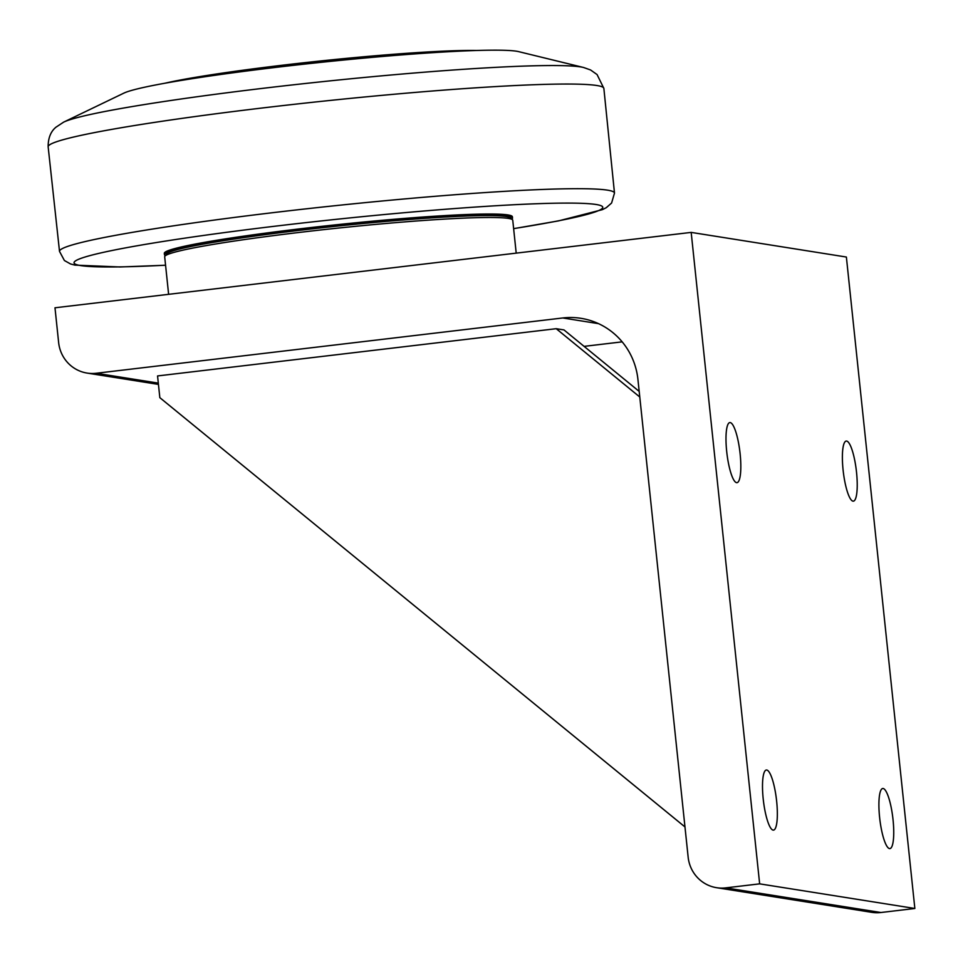 <?xml version="1.0" encoding="UTF-8"?>
<svg xmlns="http://www.w3.org/2000/svg" width="963" height="963" viewBox="0 0 963 963"><rect width="100%" height="100%" fill="white"/><g stroke="black" fill="none" stroke-linecap="round" stroke-linejoin="round"><path stroke-width="1.44" d="M237.355 72.213A174.989 10.424 -6 0 1 403.28 54.783M476.42 50.485A173.677 10.352 174 0 0 320.053 61.018A173.677 10.352 174 0 0 164.926 83.227M63.642 122.132L123.83 93.146A201.243 11.989 -6 0 1 314.829 62.992A201.243 11.989 -6 0 1 516.565 51.232A201.243 11.989 -6 0 1 518.672 51.641L583.578 67.494A264.994 15.793 174 0 0 580.797 66.941A264.994 15.793 174 0 0 315.142 82.433A264.994 15.793 174 0 0 63.642 122.132L55.818 127.297C55.3 127.959 48.03 132.738 48.15 146.809A279.39 16.648 -6 0 1 294.04 104.329A279.39 16.648 -6 0 1 596.867 85.514A279.39 16.648 -6 0 1 603.861 88.391L597.072 74.56L590.56 69.962L583.578 67.494M165.407 255.568A174.989 10.424 -6 0 1 164.456 254.641L164.324 253.329A174.989 10.424 -6 0 1 318.284 226.726A174.989 10.424 -6 0 1 508.007 214.942A174.989 10.424 -6 0 1 512.376 216.747L512.521 218.059A174.989 10.424 -6 0 1 511.774 219.167M164.456 254.641A174.989 10.424 -6 0 1 318.416 228.026A174.989 10.424 -6 0 1 508.139 216.242A174.989 10.424 -6 0 1 512.521 218.059M512.364 219.636L509.969 217.71A172.798 10.304 174 0 0 337.411 226.1A172.798 10.304 174 0 0 166.876 253.763L164.926 256.158A174.989 10.424 -6 0 1 299.914 232.36A174.989 10.424 -6 0 1 512.364 219.636A174.989 10.424 -6 0 1 512.749 220.226L516.204 253.137M168.621 294.317L164.685 256.808A174.989 10.424 -6 0 1 164.926 256.158M725.729 887.874A34.993 34.102 99 0 1 716.58 887.693L871.78 912.334A34.993 34.102 -81 0 0 880.916 912.515L725.729 887.874L759.651 883.853L691.181 232.396L54.987 307.787L58.635 342.539A34.993 34.102 99 0 0 87.079 373.078L158.45 384.406M691.181 232.396L846.381 257.037L914.85 908.482L880.916 912.515M584.096 346.367L622.182 341.853M158.305 383.118L96.216 373.259L562.765 317.971L598.541 323.652M684.97 826.94L159.834 397.659L157.559 375.943L556.217 328.696L563.981 329.924L639.191 391.411M556.217 328.696L639.781 397.009M740.114 453.693A30.262 6.548 -96.8 0 1 736.972 482.68A30.262 6.548 -96.8 0 1 726.704 451.563A30.262 6.548 -96.8 0 1 729.846 422.576A30.262 6.548 -96.8 0 1 740.114 453.693M893.026 819.609A30.262 6.548 -96.8 0 1 889.884 848.596A30.262 6.548 -96.8 0 1 879.616 817.479A30.262 6.548 -96.8 0 1 882.758 788.492A30.262 6.548 -96.8 0 1 893.026 819.609M776.635 801.132A30.262 6.548 -96.8 0 1 773.482 830.118A30.262 6.548 -96.8 0 1 763.214 799.001A30.262 6.548 -96.8 0 1 766.367 770.015A30.262 6.548 -96.8 0 1 776.635 801.132M856.516 472.171A30.262 6.548 -96.8 0 1 853.362 501.157A30.262 6.548 -96.8 0 1 843.094 470.04A30.262 6.548 -96.8 0 1 846.248 441.054A30.262 6.548 -96.8 0 1 856.516 472.171M96.216 373.259A34.993 34.102 99 0 1 87.079 373.078M716.58 887.693A34.993 34.102 99 0 1 688.148 857.142L637.927 379.41A69.998 68.204 -81 0 0 581.05 318.332A69.998 68.204 -81 0 0 562.765 317.971M759.651 883.853L914.85 908.482M165.564 265.198A265.896 15.853 -6 0 1 201.989 235.67A265.896 15.853 -6 0 1 596.133 204.493A265.896 15.853 -6 0 1 513.628 228.616M603.861 88.391L614.49 193.069A279.017 16.624 174 0 0 607.509 190.156A279.017 16.624 174 0 0 304.838 208.983A279.017 16.624 174 0 0 59.513 251.403L48.15 146.809M59.513 251.403L64.401 260.516L70.528 263.958L74.801 265.102L119.978 266.98L165.564 265.246M614.49 193.069L611.601 203.012L606.329 207.647L602.381 209.657L558.588 220.876L513.628 228.664"/></g></svg>
